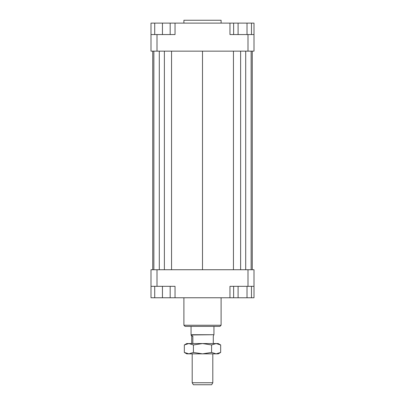 <?xml version="1.0" encoding="UTF-8"?>
<svg xmlns="http://www.w3.org/2000/svg" width="405" height="405" viewBox="0 0 405 405"><rect width="100%" height="100%" fill="white"/><g stroke="black" fill="none" stroke-linecap="round" stroke-linejoin="round"><path stroke-width="0.61" d="M191.201 335.583L192.836 336.109L191.712 336.109L191.054 334.717L213.946 334.717L213.946 326.384M191.201 334.965L213.946 334.717M192.836 336.109L192.836 343.551M213.288 343.551L213.288 336.109L213.799 334.965M192.198 382.745L193.357 384.75L211.643 384.75L212.802 382.745L192.198 382.745L192.198 353.849M191.712 343.551L191.712 336.109M221.095 23.11L221.095 20.25L183.905 20.25L183.905 23.11M183.905 297.771L183.905 325.24L185.05 326.384L219.95 326.384L221.095 325.24L221.095 297.771M221.095 325.24L183.905 325.24M150.999 286.33L157.008 286.33L157.008 269.735L150.999 269.735L150.999 297.771L154.72 297.771L154.72 286.33M157.008 286.33L175.036 286.33L175.036 297.771L229.964 297.771L229.964 286.33L254.001 286.33L254.001 269.735L247.992 269.735L247.992 286.33M247.992 269.735L157.008 269.735M254.001 286.33L254.001 297.771L251.475 297.771L251.475 286.33M229.964 297.771L233.634 297.771L233.634 286.33M170.171 286.33L170.171 297.771L175.036 297.771M247.992 51.151L254.001 51.151L254.001 34.557L247.992 34.557L247.992 51.151L157.008 51.151L157.008 34.557L150.999 34.557L150.999 51.151L157.008 51.151M247.992 34.557L229.964 34.557L229.964 23.11L175.036 23.11L175.036 34.557L157.008 34.557M150.999 34.557L150.999 23.11L154.72 23.11L154.72 34.557M247.015 34.557L247.015 23.11L229.964 23.11M175.036 23.11L170.171 23.11L170.171 34.557M154.72 23.11L170.171 23.11M162.445 23.11L162.445 34.557M238.094 23.11L238.094 34.557M233.634 23.11L233.634 34.557M247.015 23.11L251.475 23.11L251.475 34.557M251.475 23.11L254.001 23.11L254.001 34.557M170.171 297.771L162.445 297.771L162.445 286.33M162.445 297.771L154.72 297.771M251.475 297.771L238.094 297.771L238.094 286.33M247.015 297.771L247.015 286.33M238.094 297.771L233.634 297.771M252.259 51.151L252.259 269.735M152.741 269.735L152.741 51.151M171.553 51.151L171.553 269.735M202.5 51.151L202.5 269.735M164.379 51.151L164.379 269.735M159.297 51.151L159.297 269.735M153.859 51.151L153.859 269.735M251.14 51.151L251.14 269.735M245.703 51.151L245.703 269.735M240.621 51.151L240.621 269.735M233.447 51.151L233.447 269.735M186.766 353.849L184.331 352.446L188.872 353.849L186.766 353.849M220.669 352.446L218.234 353.849L216.128 353.849L220.669 352.446L220.669 344.954L216.128 343.551L218.234 343.551L220.669 344.954M184.331 344.954L186.766 343.551L188.872 343.551L184.331 344.954L184.331 352.446M188.872 343.551L216.128 343.551L211.587 344.954L202.5 343.551L193.413 344.954L188.872 343.551M188.872 353.849L193.413 352.446L202.5 353.849L188.872 353.849M202.5 353.849L211.587 352.446L216.128 353.849L202.5 353.849M193.413 344.954L193.413 352.446M211.587 344.954L211.587 352.446M212.802 382.745L212.802 353.849M191.054 334.717L191.054 326.384"/></g></svg>
